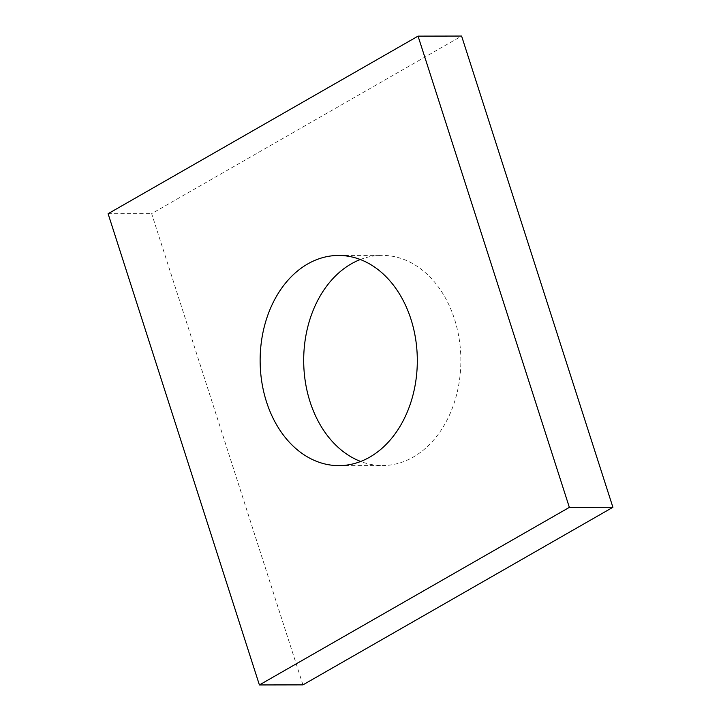 <?xml version="1.0" encoding="UTF-8"?>
<svg xmlns="http://www.w3.org/2000/svg" width="721" height="721" viewBox="0 0 721 721"><rect width="100%" height="100%" fill="white"/><g stroke="black" fill="none" stroke-linecap="round" stroke-linejoin="round"><path stroke-width="0.54" stroke-dasharray="3.6 2.7" d="M302.946 684.869L151.644 213.632L461.602 36.05M108.096 213.713L151.644 213.632M360.311 259.524A105.086 78.589 89.9 0 1 382.076 255.369A105.086 78.589 89.9 0 1 460.863 360.311A105.086 78.589 89.9 0 1 382.472 465.55A105.086 78.589 89.9 0 1 360.689 461.476M338.924 465.631L382.472 465.55M338.528 255.45L382.076 255.369"/><path stroke-width="1.08" d="M418.054 36.131L108.096 213.713L259.398 684.95L302.946 684.869L612.904 507.287L461.602 36.05L418.054 36.131L569.356 507.368L612.904 507.287M259.398 684.95L569.356 507.368M369.738 457.141A105.086 78.589 -90.1 0 0 415.684 339.357A105.086 78.589 -90.1 0 0 338.528 255.45A105.086 78.589 -90.1 0 0 307.714 263.94A105.086 78.589 -90.1 0 0 261.768 381.733A105.086 78.589 -90.1 0 0 338.924 465.631A105.086 78.589 -90.1 0 0 369.738 457.141M360.689 461.476A105.086 78.589 89.9 0 1 303.847 367.034A105.086 78.589 89.9 0 1 351.262 263.859A105.086 78.589 89.9 0 1 360.311 259.524"/></g></svg>
